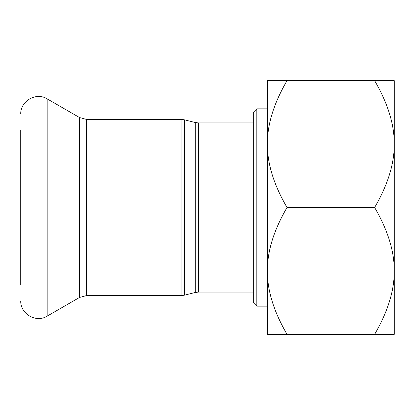 <?xml version="1.0" encoding="UTF-8"?>
<svg xmlns="http://www.w3.org/2000/svg" width="415" height="415" viewBox="0 0 415 415"><rect width="100%" height="100%" fill="white"/><g stroke="black" fill="none" stroke-linecap="round" stroke-linejoin="round"><path stroke-width="0.62" d="M256.828 108.839L253.306 112.361L253.306 302.639L256.828 306.161L256.828 108.839L267.4 108.839M20.75 129.983L20.75 285.017M394.25 144.078L394.25 334.35L374.626 334.35C387.849 311.66 394.39 290.516 394.25 270.922C394.39 251.334 387.849 230.19 374.626 207.5C387.849 184.81 394.39 163.666 394.25 144.078C394.39 124.484 387.849 103.34 374.626 80.65L394.25 80.65L394.25 144.078M267.4 108.133L267.4 144.078C267.26 163.666 273.801 184.81 287.024 207.5C273.801 230.19 267.26 251.334 267.4 270.922C267.26 290.516 273.801 311.66 287.024 334.35L267.4 334.35L267.4 80.65L374.626 80.65M287.024 80.65C273.801 103.34 267.26 124.484 267.4 144.078M287.024 207.5L374.626 207.5M287.024 334.35L374.626 334.35M198.666 122.933L195.247 122.513L195.247 292.487L198.666 292.067L198.666 122.933L253.306 122.933M195.247 292.487L184.519 295.169L184.519 119.831L195.247 122.513M181.101 295.589L86.533 295.589L86.533 119.411L181.101 119.411L181.101 295.589L184.519 295.169M86.533 119.411L79.488 117.523L47.175 98.869L47.175 316.131C36.193 323.166 20.148 313.906 20.75 300.875M79.488 117.523L79.488 297.477L47.175 316.131M256.828 306.161L267.4 306.161M198.666 292.067L253.306 292.067M181.101 119.411L184.519 119.831M47.175 98.869C36.193 91.834 20.148 101.094 20.75 114.125M86.533 295.589L79.488 297.477"/></g></svg>
